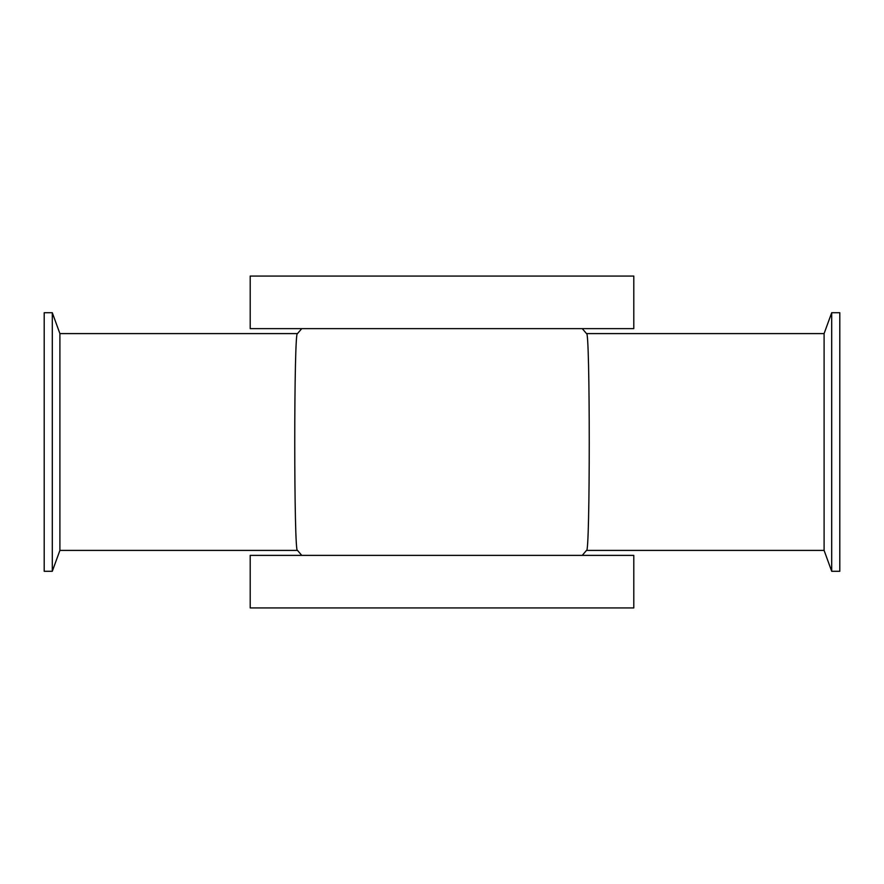 <?xml version="1.0" encoding="UTF-8"?>
<svg xmlns="http://www.w3.org/2000/svg" width="884" height="884" viewBox="0 0 884 884"><rect width="100%" height="100%" fill="white"/><g stroke="black" fill="none" stroke-linecap="round" stroke-linejoin="round"><path stroke-width="1.33" d="M831.7 571.285L831.7 312.715L839.8 312.715L839.8 571.285L831.7 571.285L824.098 550.4L824.098 333.599L831.7 312.715M52.3 312.715L52.3 571.285L44.2 571.285L44.2 312.715L52.3 312.715L59.902 333.599L59.902 550.4L52.3 571.285M250.205 555.373L633.795 555.373L633.795 607.938L250.205 607.938L250.205 555.373M250.205 328.627L633.795 328.627L633.795 276.062L250.205 276.062L250.205 328.627M824.098 550.4L586.501 550.4C590.158 557.019 590.169 327.069 586.501 333.599L824.098 333.599M582.258 328.627L586.501 333.599M586.501 550.4L582.258 555.373M59.902 333.599L297.499 333.599C293.842 326.992 293.831 556.942 297.499 550.4L59.902 550.4M301.742 555.373L297.499 550.4M301.742 328.627L297.499 333.599"/></g></svg>
